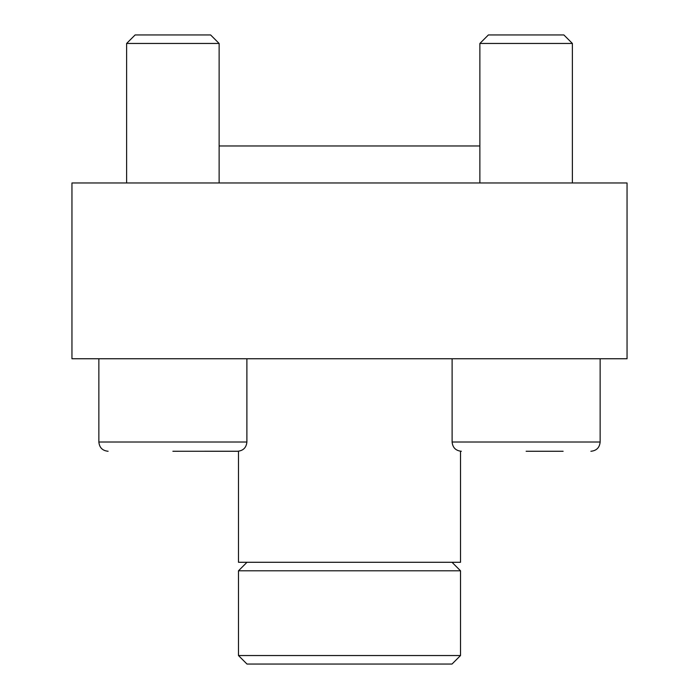 <?xml version="1.0" encoding="UTF-8"?>
<svg xmlns="http://www.w3.org/2000/svg" width="699" height="699" viewBox="0 0 699 699"><rect width="100%" height="100%" fill="white"/><g stroke="black" fill="none" stroke-linecap="round" stroke-linejoin="round"><path stroke-width="1.05" d="M627.047 358.753L71.953 358.753L71.953 182.972L627.047 182.972L627.047 358.753M219.128 145.969L479.872 145.969M460.519 655.54L238.481 655.54L246.992 664.05L452.008 664.05L460.519 655.54L460.519 570.795L238.481 570.795L246.992 562.284M172.871 451.266L238.481 451.231L238.481 562.284L460.519 562.284L460.519 451.231M238.481 655.54L238.481 570.795M488.383 34.95L563.875 34.95L572.385 43.46L479.872 43.46L488.383 34.95M479.872 182.972L479.872 43.46M526.129 451.266L563.132 451.266M461.366 451.266C455.748 450.715 452.664 447.631 452.113 442.013L452.113 358.753M135.125 34.95L210.617 34.95L219.128 43.46L126.615 43.46L135.125 34.95M126.615 182.972L126.615 43.46M108.109 451.266C102.491 450.715 99.407 447.631 98.856 442.013L246.887 442.013C246.336 447.631 243.252 450.715 237.634 451.266L209.875 451.266M98.856 442.013L98.856 358.753M452.113 442.013L600.144 442.013C599.593 447.631 596.509 450.715 590.891 451.266C596.509 450.715 599.593 447.631 600.144 442.013L600.144 358.753M452.008 562.284L460.519 570.795M572.385 182.972L572.385 43.46M219.128 182.972L219.128 43.46M246.887 442.013L246.887 358.753"/></g></svg>
